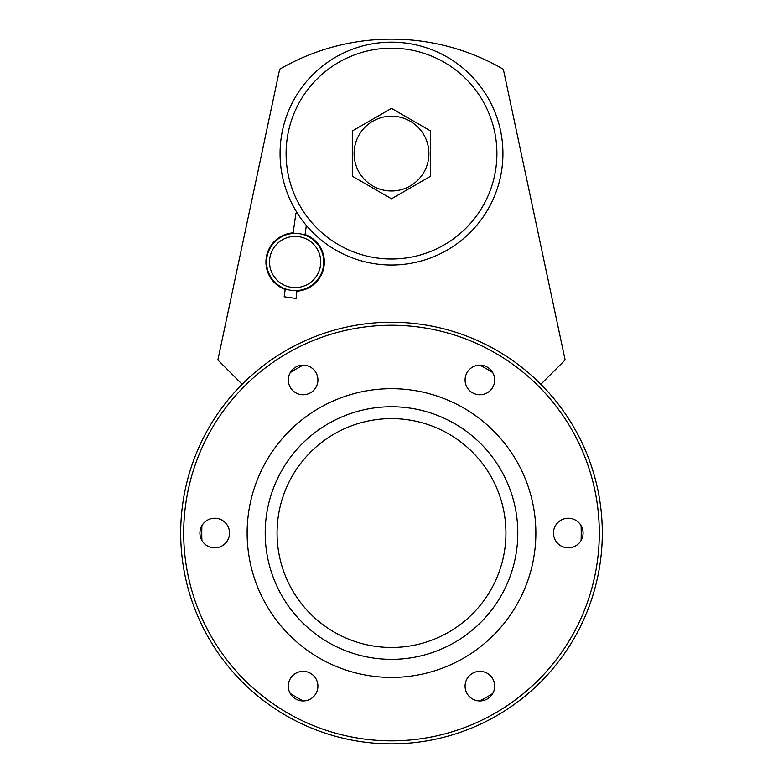 <?xml version="1.0" encoding="UTF-8"?>
<svg xmlns="http://www.w3.org/2000/svg" width="783" height="783" viewBox="0 0 783 783"><rect width="100%" height="100%" fill="white"/><g stroke="black" fill="none" stroke-linecap="round" stroke-linejoin="round"><path stroke-width="1.17" d="M285.276 288.858L284.16 296.796L296.091 298.47L296.963 290.552M297.569 213.524L295.896 213.289L293.057 233.471L295.132 233.393A28.609 28.609 0 0 1 323.741 262.002A28.609 28.609 0 0 1 295.132 290.61L293.136 290.542M286.891 289.397L285.942 289.093M304.988 235.145L306.349 225.455M293.057 233.471L295.132 233.393A28.609 28.609 0 0 0 266.523 262.002A28.609 28.609 0 0 0 295.132 290.61M295.132 236.407A25.594 25.594 0 0 0 269.528 262.002A25.594 25.594 0 0 0 295.132 287.606A25.594 25.594 0 0 0 320.727 262.002A25.594 25.594 0 0 0 295.132 236.407M487.29 367.129A14.808 14.808 0 0 0 467.069 372.542A14.808 14.808 0 0 0 472.482 392.772A14.808 14.808 0 0 0 492.713 387.35A14.808 14.808 0 0 0 479.852 365.142A189.731 189.731 0 0 1 492.732 372.581M303.148 365.142A14.808 14.808 0 0 0 290.268 372.581A189.731 189.731 0 0 1 303.148 365.142M295.71 698.965A14.808 14.808 0 0 0 315.931 693.542A14.808 14.808 0 0 0 310.518 673.311A14.808 14.808 0 0 0 290.287 678.734A14.808 14.808 0 0 0 303.148 700.942A189.731 189.731 0 0 1 290.268 693.503M492.732 693.503A189.731 189.731 0 0 1 479.852 700.942A14.808 14.808 0 0 0 492.713 678.734A14.808 14.808 0 0 0 472.482 673.311A14.808 14.808 0 0 0 467.069 693.542A14.808 14.808 0 0 0 487.29 698.965M391.5 418.602A114.435 114.435 0 0 1 505.935 533.047A114.435 114.435 0 0 1 391.5 647.482A114.435 114.435 0 0 1 277.065 533.047A114.435 114.435 0 0 1 391.5 418.602M391.5 406.739A126.298 126.298 0 0 0 265.202 533.047A126.298 126.298 0 0 0 391.5 659.345A126.298 126.298 0 0 0 517.798 533.047A126.298 126.298 0 0 0 391.5 406.739M391.5 677.412A144.366 144.366 0 0 0 535.866 533.047A144.366 144.366 0 0 0 391.5 388.671A144.366 144.366 0 0 0 247.134 533.047A144.366 144.366 0 0 0 391.5 677.412M391.5 740.835A207.798 207.798 0 0 0 599.298 533.047A207.798 207.798 0 0 0 391.5 325.248A207.798 207.798 0 0 0 183.702 533.047A207.798 207.798 0 0 0 391.5 740.835M290.287 387.35A14.808 14.808 0 0 0 310.518 392.772A14.808 14.808 0 0 0 315.931 372.542A14.808 14.808 0 0 0 295.71 367.129A14.808 14.808 0 0 0 290.287 387.35M214.718 547.846A14.808 14.808 0 0 0 229.527 533.047A14.808 14.808 0 0 0 214.718 518.238A14.808 14.808 0 0 0 199.919 533.047A14.808 14.808 0 0 0 214.718 547.846M568.282 518.238A14.808 14.808 0 0 0 553.473 533.047A14.808 14.808 0 0 0 568.282 547.846A14.808 14.808 0 0 0 583.081 533.047A14.808 14.808 0 0 0 568.282 518.238M391.5 322.234A210.803 210.803 0 0 1 602.303 533.047A210.803 210.803 0 0 1 391.5 743.85A210.803 210.803 0 0 1 180.697 533.047A210.803 210.803 0 0 1 391.5 322.234M242.143 384.277L217.87 359.994L279.668 69.237A222.852 222.852 0 0 1 503.332 69.237L565.13 359.994L540.857 384.277M293.145 232.864A29.216 29.216 0 0 0 285.188 289.475M297.119 291.149A29.216 29.216 0 0 0 305.076 234.538M201.916 540.485A189.731 189.731 0 0 1 201.916 525.608M581.084 525.608A189.731 189.731 0 0 1 581.084 540.485M296.16 213.328L296.698 212.134M391.5 42.165A111.431 111.431 0 0 1 502.931 153.585A111.431 111.431 0 0 1 391.5 265.016A111.431 111.431 0 0 1 280.069 153.585A111.431 111.431 0 0 1 391.5 42.165M391.5 48.184A105.402 105.402 0 0 0 286.098 153.585A105.402 105.402 0 0 0 391.5 258.997A105.402 105.402 0 0 0 496.902 153.585A105.402 105.402 0 0 0 391.5 48.184M430.65 176.204L430.65 130.976L391.5 108.367L352.301 130.976L391.5 108.367L430.65 130.976L430.65 176.204L391.5 198.804L430.65 176.204M352.301 176.204L352.301 130.976L352.301 176.204L391.5 198.804L352.301 176.204M354.092 153.585A37.408 37.408 0 0 1 391.5 116.187A37.408 37.408 0 0 1 428.908 153.585A37.408 37.408 0 0 1 391.5 190.993A37.408 37.408 0 0 1 354.092 153.585"/></g></svg>
